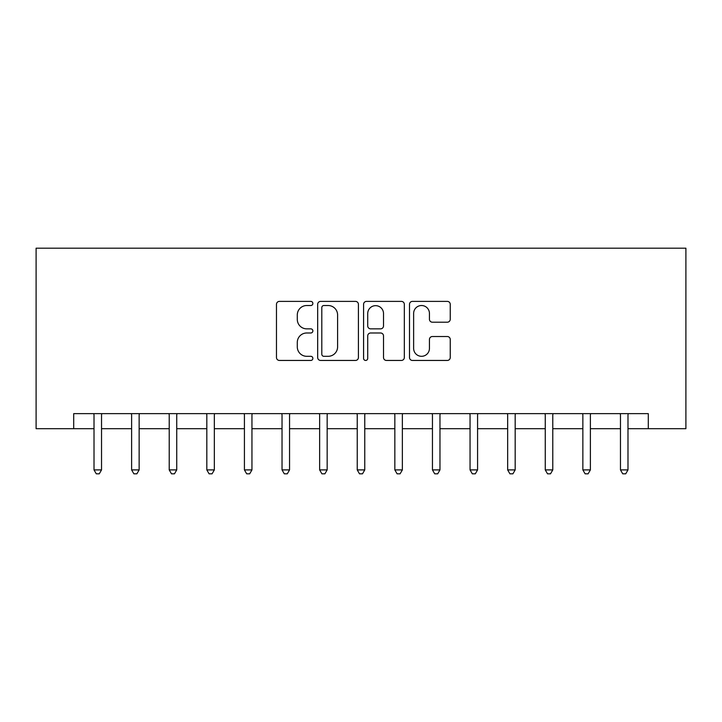 <?xml version="1.0" encoding="UTF-8"?>
<svg xmlns="http://www.w3.org/2000/svg" width="722" height="722" viewBox="0 0 722 722"><rect width="100%" height="100%" fill="white"/><g stroke="black" fill="none" stroke-linecap="round" stroke-linejoin="round"><path stroke-width="1.08" d="M312.87 303.457A2.067 2.067 0 0 0 310.803 301.39L279.423 301.39A2.951 2.951 0 0 0 276.472 304.341L276.472 357.489A2.951 2.951 0 0 0 279.423 360.449L310.803 360.449A2.067 2.067 0 0 0 312.87 358.383A2.067 2.067 0 0 0 310.803 356.307L306.742 356.307A9.449 9.449 0 0 1 297.293 346.858L297.293 342.436A9.449 9.449 0 0 1 306.742 332.986L310.803 332.986A2.067 2.067 0 0 0 312.87 330.92A2.067 2.067 0 0 0 310.803 328.853L306.742 328.853A9.449 9.449 0 0 1 297.293 319.404L297.293 314.972A9.449 9.449 0 0 1 306.742 305.523L310.803 305.523A2.067 2.067 0 0 0 312.87 303.457M447.297 322.202A2.951 2.951 0 0 0 450.248 319.25L450.248 304.341A2.951 2.951 0 0 0 447.297 301.39L412.452 301.39A2.951 2.951 0 0 0 409.5 304.341L409.5 357.489A2.951 2.951 0 0 0 412.452 360.449L447.297 360.449A2.951 2.951 0 0 0 450.248 357.489L450.248 339.484A2.951 2.951 0 0 0 447.297 336.524L432.388 336.524A2.951 2.951 0 0 0 429.437 339.484L429.437 348.41A7.897 7.897 0 0 1 421.531 356.307A7.897 7.897 0 0 1 413.634 348.41L413.634 313.42A7.897 7.897 0 0 1 421.531 305.523A7.897 7.897 0 0 1 429.437 313.42L429.437 319.25A2.951 2.951 0 0 0 432.388 322.202L447.297 322.202M73.707 428.688L73.707 413.643L648.293 413.643L648.293 428.688L685.9 428.688L685.9 248.188L36.1 248.188L36.1 428.688L94.013 428.688M358.419 304.341A2.951 2.951 0 0 0 355.468 301.39L320.622 301.39A2.951 2.951 0 0 0 317.671 304.341L317.671 357.489A2.951 2.951 0 0 0 320.622 360.449L355.468 360.449A2.951 2.951 0 0 0 358.419 357.489L358.419 304.341M366.532 301.39L401.378 301.39A2.951 2.951 0 0 1 404.329 304.341L404.329 357.489A2.951 2.951 0 0 1 401.378 360.449L386.469 360.449A2.951 2.951 0 0 1 383.517 357.489L383.517 335.938A2.951 2.951 0 0 0 380.566 332.986L370.675 332.986A2.951 2.951 0 0 0 367.715 335.938L367.715 358.383A2.067 2.067 0 0 1 365.648 360.449A2.067 2.067 0 0 1 363.581 358.383L363.581 304.341A2.951 2.951 0 0 1 366.532 301.39M101.531 428.688L131.612 428.688M139.138 428.688L169.219 428.688M176.737 428.688L206.826 428.688M214.344 428.688L244.424 428.688M251.951 428.688L282.031 428.688M289.549 428.688L319.638 428.688M327.156 428.688L357.237 428.688M364.763 428.688L394.844 428.688M402.362 428.688L432.451 428.688M439.969 428.688L470.049 428.688M477.576 428.688L507.656 428.688M515.174 428.688L545.263 428.688M552.781 428.688L582.862 428.688M590.388 428.688L620.469 428.688M627.987 428.688L648.293 428.688M323.871 305.523A2.067 2.067 0 0 0 321.804 307.59L321.804 354.24A2.067 2.067 0 0 0 323.871 356.307L328.149 356.307A9.449 9.449 0 0 0 337.598 346.858L337.598 314.972A9.449 9.449 0 0 0 328.149 305.523L323.871 305.523M383.517 313.565A7.897 7.897 0 0 0 375.62 305.668A7.897 7.897 0 0 0 367.715 313.565L367.715 325.893A2.951 2.951 0 0 0 370.675 328.853L380.566 328.853A2.951 2.951 0 0 0 383.517 325.893L383.517 313.565M101.901 413.643L101.748 414.031A3.005 3.005 0 0 0 101.531 415.15L101.531 469.905L94.013 469.905L94.013 415.15A3.005 3.005 0 0 0 93.797 414.031L93.643 413.643M101.531 469.905L99.275 473.812L96.27 473.812L94.013 469.905M139.508 413.643L139.355 414.031A3.005 3.005 86.2 0 0 139.138 415.15L139.138 469.905L131.612 469.905L131.612 415.15A3.005 3.005 86.2 0 0 131.395 414.031L131.242 413.643M139.138 469.905L136.882 473.812L133.868 473.812L131.612 469.905M177.107 413.643L176.953 414.031A3.005 3.005 86.2 0 0 176.737 415.15L176.737 469.905L169.219 469.905L169.219 415.15A3.005 3.005 86.2 0 0 169.002 414.031L168.849 413.643M176.737 469.905L174.48 473.812L171.475 473.812L169.219 469.905M214.714 413.643L214.56 414.031A3.005 3.005 86.2 0 0 214.344 415.15L214.344 469.905L206.826 469.905L206.826 415.15A3.005 3.005 86.2 0 0 206.609 414.031L206.456 413.643M214.344 469.905L212.088 473.812L209.082 473.812L206.826 469.905M252.321 413.643L252.168 414.031A3.005 3.005 86.2 0 0 251.951 415.15L251.951 469.905L244.424 469.905L244.424 415.15A3.005 3.005 86.2 0 0 244.207 414.031L244.054 413.643M251.951 469.905L249.695 473.812L246.68 473.812L244.424 469.905M289.919 413.643L289.766 414.031A3.005 3.005 86.2 0 0 289.549 415.15L289.549 469.905L282.031 469.905L282.031 415.15A3.005 3.005 86.2 0 0 281.815 414.031L281.661 413.643M289.549 469.905L287.293 473.812L284.287 473.812L282.031 469.905M327.526 413.643L327.373 414.031A3.005 3.005 86.2 0 0 327.156 415.15L327.156 469.905L319.638 469.905L319.638 415.15A3.005 3.005 86.2 0 0 319.422 414.031L319.268 413.643M327.156 469.905L324.9 473.812L321.895 473.812L319.638 469.905M365.133 413.643L364.98 414.031A3.005 3.005 86.2 0 0 364.763 415.15L364.763 469.905L357.237 469.905L357.237 415.15A3.005 3.005 86.2 0 0 357.02 414.031L356.867 413.643M364.763 469.905L362.507 473.812L359.493 473.812L357.237 469.905M402.732 413.643L402.578 414.031A3.005 3.005 86.2 0 0 402.362 415.15L402.362 469.905L394.844 469.905L394.844 415.15A3.005 3.005 86.2 0 0 394.627 414.031L394.474 413.643M402.362 469.905L400.105 473.812L397.1 473.812L394.844 469.905M440.339 413.643L440.185 414.031A3.005 3.005 86.2 0 0 439.969 415.15L439.969 469.905L432.451 469.905L432.451 415.15A3.005 3.005 86.2 0 0 432.234 414.031L432.081 413.643M439.969 469.905L437.712 473.812L434.707 473.812L432.451 469.905M477.946 413.643L477.793 414.031A3.005 3.005 86.2 0 0 477.576 415.15L477.576 469.905L470.049 469.905L470.049 415.15A3.005 3.005 86.2 0 0 469.832 414.031L469.679 413.643M477.576 469.905L475.32 473.812L472.305 473.812L470.049 469.905M515.544 413.643L515.391 414.031A3.005 3.005 86.2 0 0 515.174 415.15L515.174 469.905L507.656 469.905L507.656 415.15A3.005 3.005 86.2 0 0 507.44 414.031L507.286 413.643M515.174 469.905L512.918 473.812L509.912 473.812L507.656 469.905M553.151 413.643L552.998 414.031A3.005 3.005 86.2 0 0 552.781 415.15L552.781 469.905L545.263 469.905L545.263 415.15A3.005 3.005 86.2 0 0 545.047 414.031L544.893 413.643M552.781 469.905L550.525 473.812L547.52 473.812L545.263 469.905M590.758 413.643L590.605 414.031A3.005 3.005 86.2 0 0 590.388 415.15L590.388 469.905L582.862 469.905L582.862 415.15A3.005 3.005 86.2 0 0 582.645 414.031L582.492 413.643M590.388 469.905L588.132 473.812L585.118 473.812L582.862 469.905M628.357 413.643L628.203 414.031A3.005 3.005 86.2 0 0 627.987 415.15L627.987 469.905L620.469 469.905L620.469 415.15A3.005 3.005 86.2 0 0 620.252 414.031L620.099 413.643M627.987 469.905L625.73 473.812L622.725 473.812L620.469 469.905"/></g></svg>
